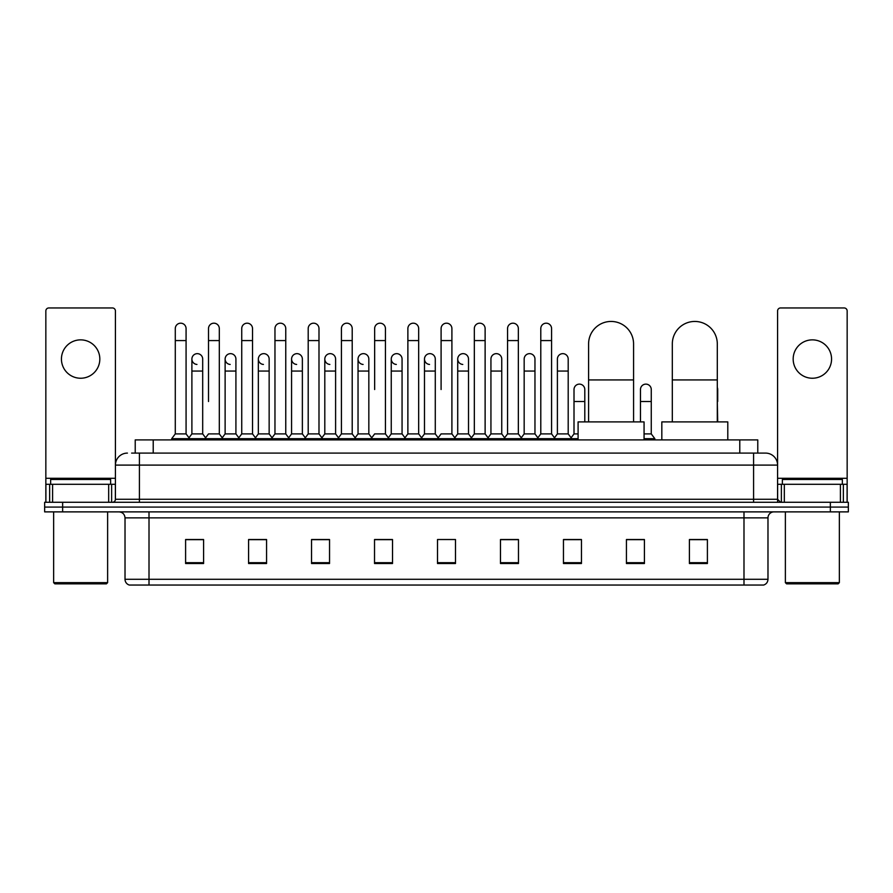 <?xml version="1.0" encoding="UTF-8"?>
<svg xmlns="http://www.w3.org/2000/svg" width="893" height="893" viewBox="0 0 893 893"><rect width="100%" height="100%" fill="white"/><g stroke="black" fill="none" stroke-linecap="round" stroke-linejoin="round"><path stroke-width="1.34" d="M135.223 453.097L135.223 439.903L757.777 439.903L757.777 453.097M131.896 453.097L761.383 453.097M131.617 453.097L139.42 453.097L139.42 465.097L115.42 465.097L115.42 499.276A3.003 3.003 0 0 1 112.429 502.279M127.42 453.097A12 12 0 0 0 115.42 465.097L115.42 310.954A3.003 3.003 0 0 0 112.429 307.951L48.847 307.951A3.003 3.003 0 0 0 45.844 310.954L45.844 484.285L52.598 484.285L52.598 502.279M765.58 453.097A12 12 0 0 1 777.58 465.097L753.58 465.097L753.58 453.097L765.401 453.097M840.402 502.279L840.402 484.285L847.156 484.285L847.156 502.279L847.156 310.954A3.003 3.003 0 0 0 844.153 307.951L780.571 307.951A3.003 3.003 0 0 0 777.58 310.954L777.58 499.276L780.571 502.279M62.644 502.279L44.65 502.279L44.65 507.079L62.644 507.079L44.65 507.079L44.65 511.879L62.644 511.879L62.644 507.079L830.356 507.079L62.644 507.079L62.644 502.279L830.356 502.279L830.356 507.079L848.35 507.079L830.356 507.079L830.356 511.879L62.644 511.879M848.35 502.279L848.35 507.079L848.35 502.279L830.356 502.279M767.98 579.289C767.813 582.169 766.373 584.089 763.66 585.049L743.992 585.049L743.992 579.289L767.98 579.289L767.98 517.873A5.994 5.994 0 0 1 773.974 511.879M743.992 585.049L129.34 585.049A5.994 5.994 0 0 1 125.02 579.289L125.02 517.873C124.663 514.234 122.665 512.236 119.026 511.879M707.401 563.516L707.401 539.528L689.407 539.528L689.407 563.516L707.401 563.516M644.422 563.516L644.422 539.528L626.428 539.528L626.428 563.516L644.422 563.516M581.455 563.516L581.455 539.528L563.461 539.528L563.461 563.516L581.455 563.516M518.476 563.516L518.476 539.528L500.482 539.528L500.482 563.516L518.476 563.516M203.593 563.516L203.593 539.528L185.599 539.528L185.599 563.516L203.593 563.516M266.572 563.516L266.572 539.528L248.578 539.528L248.578 563.516L266.572 563.516M329.539 563.516L329.539 539.528L311.545 539.528L311.545 563.516L329.539 563.516M392.518 563.516L392.518 539.528L374.524 539.528L374.524 563.516L392.518 563.516M455.497 563.516L455.497 539.528L437.503 539.528L437.503 563.516L455.497 563.516M848.35 511.879L848.35 507.079L848.35 511.879L830.356 511.879M573.418 539.651L568.796 539.651M639.868 539.651L632.668 539.651M390.665 539.651L386.044 539.528M324.204 539.651L319.582 539.651M257.753 539.651L253.132 539.651M185.599 539.651L203.291 539.651M191.292 539.651L186.682 539.651M506.956 539.528L502.335 539.651M440.506 539.528L452.494 539.528M392.518 539.651L374.524 539.651M329.539 539.651L311.545 539.651M266.572 539.651L248.578 539.651M518.476 539.651L500.482 539.651M581.455 539.651L563.461 539.651M644.422 539.651L626.428 539.651M707.401 539.651L689.407 539.651M80.638 339.865A19.188 19.188 0 0 0 61.438 359.053A19.188 19.188 0 0 0 80.638 378.241A19.188 19.188 0 0 0 99.826 359.053A19.188 19.188 0 0 0 80.638 339.865M108.678 502.279L108.678 484.285L52.598 484.285M108.678 484.285L115.42 484.285M45.844 502.279L45.844 484.285M106.423 583.843L54.841 583.843L53.647 582.649L107.629 582.649L106.423 583.843M53.647 511.879L53.647 582.649M107.629 511.879L107.629 582.649M110.62 484.285L110.62 479.485L50.644 479.485L50.644 484.285M588.587 421.909L588.587 343.939A22.492 22.492 0 0 1 611.08 321.447A22.492 22.492 0 0 1 633.572 343.939A22.492 22.492 0 0 0 611.08 321.447M633.572 421.909L633.572 343.939M644.065 439.903L644.065 421.909L578.095 421.909L578.095 439.903M672.317 421.909L672.317 343.939A22.492 22.492 0 0 1 694.81 321.447A22.492 22.492 0 0 1 717.302 343.939A22.492 22.492 0 0 0 694.81 321.447M717.302 421.909L717.302 343.939M727.795 439.903L727.795 421.909L661.825 421.909L661.825 439.903M175.285 340.579L186.079 340.579L186.079 433.909L175.285 433.909L175.285 328.579A5.403 5.403 0 0 1 181.022 323.199A5.403 5.403 0 0 1 186.079 328.579A5.403 5.403 0 0 0 181.022 323.199M175.285 433.909L171.679 438.697L171.679 439.903M186.079 433.909L189.673 438.697L171.679 438.697M208.504 401.515L208.504 340.579L219.31 340.579L219.31 433.909L208.504 433.909L204.91 438.697L189.673 438.697L189.673 439.903M208.504 340.579L208.504 328.579A5.403 5.403 0 0 1 214.242 323.199A5.403 5.403 0 0 1 219.31 328.579A5.403 5.403 0 0 0 214.242 323.199M225.125 433.909L225.125 371.053L235.919 371.053L235.919 433.909L225.125 433.909L222.212 437.782L219.31 433.909L222.904 438.697L204.91 438.697L204.91 439.903M241.735 433.909L241.735 340.579L252.529 340.579L252.529 433.909L241.735 433.909L238.141 438.697L222.904 438.697L222.904 439.903M241.735 340.579L241.735 328.579A5.403 5.403 0 0 1 247.473 323.199A5.403 5.403 0 0 1 252.529 328.579A5.403 5.403 0 0 0 247.473 323.199M252.529 401.515L252.529 433.909L256.135 438.697L238.141 438.697L238.141 439.903M274.966 433.909L274.966 340.579L285.76 340.579L285.76 433.909L274.966 433.909L271.36 438.697L256.135 438.697L256.135 439.903M274.966 340.579L274.966 328.579A5.403 5.403 0 0 1 280.703 323.199A5.403 5.403 0 0 1 285.76 328.579A5.403 5.403 0 0 0 280.703 323.199M285.76 433.909L289.354 438.697L271.36 438.697L271.36 439.903M308.197 433.909L308.197 340.579L318.991 340.579L318.991 433.909L308.197 433.909L304.591 438.697L289.354 438.697L289.354 439.903M308.197 340.579L308.197 328.579A5.403 5.403 0 0 1 313.923 323.199A5.403 5.403 0 0 1 318.991 328.579A5.403 5.403 0 0 0 313.923 323.199M318.991 389.527L318.991 433.909L322.585 438.697L304.591 438.697L304.591 439.903M341.416 433.909L341.416 340.579L352.21 340.579L352.21 433.909L341.416 433.909L337.822 438.697L322.585 438.697L322.585 439.903M341.416 340.579L341.416 328.579A5.403 5.403 0 0 1 347.154 323.199A5.403 5.403 0 0 1 352.21 328.579A5.403 5.403 0 0 0 347.154 323.199M352.21 433.909L355.816 438.697L337.822 438.697L337.822 439.903M374.647 389.527L374.647 340.579L385.441 340.579L385.441 433.909L374.647 433.909L371.053 438.697L355.816 438.697L355.816 439.903M374.647 340.579L374.647 328.579A5.403 5.403 0 0 1 380.385 323.199A5.403 5.403 0 0 1 385.441 328.579A5.403 5.403 0 0 0 380.385 323.199M385.441 389.527L385.441 433.909L389.047 438.697L371.053 438.697L371.053 439.903M407.878 433.909L407.878 340.579L418.672 340.579L418.672 433.909L407.878 433.909L404.272 438.697L389.047 438.697L389.047 439.903M407.878 340.579L407.878 328.579A5.403 5.403 0 0 1 413.615 323.199A5.403 5.403 0 0 1 418.672 328.579A5.403 5.403 0 0 0 413.615 323.199M418.672 433.909L422.266 438.697L404.272 438.697L404.272 439.903M441.097 389.527L441.097 340.579L451.903 340.579L451.903 433.909L441.097 433.909L437.503 438.697L422.266 438.697L422.266 439.903M441.097 340.579L441.097 328.579A5.403 5.403 0 0 1 446.835 323.199A5.403 5.403 0 0 1 451.903 328.579A5.403 5.403 0 0 0 446.835 323.199M451.903 433.909L455.497 438.697L437.503 438.697L437.503 439.903M468.512 433.909L468.512 371.053L457.718 371.053L457.718 433.909L468.512 433.909L471.426 437.782L474.328 433.909L474.328 340.579L485.122 340.579L485.122 433.909L474.328 433.909L470.734 438.697L455.497 438.697L455.497 439.903M474.328 340.579L474.328 328.579A5.403 5.403 0 0 1 480.066 323.199A5.403 5.403 0 0 1 485.122 328.579A5.403 5.403 0 0 0 480.066 323.199M490.938 433.909L490.938 371.053L501.743 371.053L501.743 433.909L490.938 433.909L488.036 437.782L485.122 433.909L488.728 438.697L470.734 438.697L470.734 439.903M501.743 433.909L504.645 437.782L507.559 433.909L507.559 340.579L518.353 340.579L518.353 433.909L507.559 433.909L503.953 438.697L488.728 438.697L488.728 439.903M507.559 340.579L507.559 328.579A5.403 5.403 0 0 1 513.296 323.199A5.403 5.403 0 0 1 518.353 328.579A5.403 5.403 0 0 0 513.296 323.199M524.169 433.909L524.169 371.053L534.963 371.053L534.963 433.909L524.169 433.909L521.266 437.782L518.353 433.909L521.947 438.697L503.953 438.697L503.953 439.903M534.963 433.909L537.876 437.782L540.79 433.909L540.79 340.579L551.584 340.579L551.584 433.909L540.79 433.909L537.184 438.697L521.947 438.697L521.947 439.903M540.79 340.579L540.79 328.579A5.403 5.403 0 0 1 546.527 323.199A5.403 5.403 0 0 1 551.584 328.579A5.403 5.403 0 0 0 546.527 323.199M557.399 433.909L557.399 371.053L568.194 371.053L568.194 433.909L557.399 433.909L554.486 437.782L551.584 433.909L555.178 438.697L537.184 438.697L537.184 439.903M568.194 433.909L571.788 438.697L555.178 438.697L555.178 439.903M196.951 364.444A5.403 5.403 0 0 1 191.895 359.053A5.403 5.403 0 0 1 197.632 353.661A5.403 5.403 0 0 1 202.689 359.053L202.689 371.053L191.895 371.053L191.895 359.053M202.689 371.053L202.689 433.909L191.895 433.909L191.895 371.053M191.895 433.909L188.981 437.782M202.689 433.909L205.602 437.782M230.182 364.444A5.403 5.403 0 0 1 225.125 359.053A5.403 5.403 0 0 1 230.863 353.661A5.403 5.403 0 0 1 235.919 359.053L235.919 371.053M235.919 433.909L238.833 437.782M263.413 364.444A5.403 5.403 0 0 1 258.345 359.053A5.403 5.403 0 0 1 264.082 353.661A5.403 5.403 0 0 1 269.15 359.053L269.15 371.053L258.345 371.053L258.345 359.053M269.15 371.053L269.15 433.909L258.345 433.909L258.345 371.053M258.345 433.909L255.443 437.782M269.15 433.909L272.052 437.782M296.632 364.444A5.403 5.403 0 0 1 291.576 359.053A5.403 5.403 0 0 1 297.313 353.661A5.403 5.403 0 0 1 302.37 359.053L302.37 371.053L291.576 371.053L291.576 359.053M302.37 371.053L302.37 433.909L291.576 433.909L291.576 371.053M291.576 433.909L288.673 437.782M302.37 433.909L305.283 437.782M329.863 364.444A5.403 5.403 0 0 1 324.806 359.053A5.403 5.403 0 0 1 330.544 353.661A5.403 5.403 0 0 1 335.601 359.053L335.601 371.053L324.806 371.053L324.806 359.053M335.601 371.053L335.601 433.909L324.806 433.909L324.806 371.053M324.806 433.909L321.893 437.782M335.601 433.909L338.514 437.782M363.094 364.444A5.403 5.403 0 0 1 358.037 359.053A5.403 5.403 0 0 1 363.775 353.661A5.403 5.403 0 0 1 368.831 359.053L368.831 371.053L358.037 371.053L358.037 359.053M368.831 371.053L368.831 433.909L358.037 433.909L358.037 371.053M358.037 433.909L355.124 437.782M368.831 433.909L371.734 437.782M396.325 364.444A5.403 5.403 0 0 1 391.257 359.053A5.403 5.403 0 0 1 396.994 353.661A5.403 5.403 0 0 1 402.062 359.053L402.062 371.053L391.257 371.053L391.257 359.053M402.062 371.053L402.062 433.909L391.257 433.909L391.257 371.053M391.257 433.909L388.355 437.782M402.062 433.909L404.964 437.782M429.544 364.444A5.403 5.403 0 0 1 424.488 359.053A5.403 5.403 0 0 1 430.225 353.661A5.403 5.403 0 0 1 435.282 359.053L435.282 371.053L424.488 371.053L424.488 359.053M435.282 371.053L435.282 433.909L424.488 433.909L424.488 371.053M424.488 433.909L421.574 437.782M435.282 433.909L438.195 437.782M462.775 364.444A5.403 5.403 0 0 1 457.718 359.053A5.403 5.403 0 0 1 463.456 353.661A5.403 5.403 0 0 1 468.512 359.053L468.512 371.053M457.718 433.909L454.805 437.782M490.938 371.053L490.938 359.053A5.403 5.403 0 0 1 496.675 353.661A5.403 5.403 0 0 1 501.743 359.053L501.743 371.053M524.169 371.053L524.169 359.053A5.403 5.403 0 0 1 529.906 353.661A5.403 5.403 0 0 1 534.963 359.053L534.963 371.053M557.399 371.053L557.399 359.053A5.403 5.403 0 0 1 563.137 353.661A5.403 5.403 0 0 1 568.194 359.053L568.194 371.053M578.095 438.697L571.788 438.697L571.788 439.903M574.009 389.527A5.403 5.403 0 0 1 579.747 384.135A5.403 5.403 0 0 1 584.803 389.527L584.803 401.515L574.009 401.515L574.009 389.527M578.095 433.909L574.009 433.909L574.009 401.515M584.803 421.909L584.803 401.515M574.009 433.909L571.107 437.782M640.471 389.527A5.403 5.403 0 0 1 646.208 384.135A5.403 5.403 0 0 1 651.265 389.527L651.265 401.515L640.471 401.515L640.471 389.527M651.265 401.515L651.265 433.909L644.065 433.909M640.471 421.909L640.471 401.515M651.265 433.909L654.859 438.697L644.065 438.697M654.859 438.697L654.859 439.903M717.715 421.909L717.302 401.515M717.302 387.439A5.403 5.403 0 0 1 717.715 389.527L717.715 401.515M812.362 339.865A19.188 19.188 0 0 0 793.174 359.053A19.188 19.188 0 0 0 812.362 378.241A19.188 19.188 0 0 0 831.562 359.053A19.188 19.188 0 0 0 812.362 339.865M840.402 484.285L784.322 484.285L784.322 502.279M777.58 484.285L784.322 484.285M777.58 502.279L777.58 499.276L753.58 499.276L753.58 465.097L139.42 465.097L139.42 499.276L753.58 499.276L753.58 502.279M838.159 583.843L786.577 583.843L785.371 582.649L839.353 582.649L838.159 583.843M785.371 511.879L785.371 582.649M839.353 511.879L839.353 582.649M842.356 484.285L842.356 479.485L782.38 479.485L782.38 484.285M153.216 453.097L153.216 439.903M739.784 453.097L739.784 439.903M139.42 502.279L139.42 499.276L115.42 499.276M743.992 511.879L743.992 517.873L125.02 517.873M767.98 517.873L743.992 517.873L743.992 579.289L149.008 579.289L149.008 585.049M125.02 579.289L149.008 579.289L149.008 511.879M455.497 562.679L437.503 562.679M392.518 562.679L374.524 562.679M329.539 562.679L311.545 562.679M266.572 562.679L248.578 562.679M203.593 562.679L185.599 562.679M518.476 562.679L500.482 562.679M581.455 562.679L563.461 562.679M644.422 562.679L626.428 562.679M707.401 562.679L689.407 562.679M115.42 478.291L45.844 478.291M115.376 499.801L115.376 484.285M111.625 484.285L111.625 502.279M45.9 484.285L45.9 502.279M49.64 502.279L49.64 484.285M588.587 379.927L633.572 379.927M672.317 379.927L717.302 379.927M847.156 478.291L777.58 478.291M847.1 502.279L847.1 484.285M843.36 484.285L843.36 502.279M777.624 484.285L777.624 499.801M781.375 502.279L781.375 484.285M186.079 340.579L186.079 328.579M219.31 340.579L219.31 328.579M252.529 340.579L252.529 328.579M285.76 340.579L285.76 328.579M318.991 340.579L318.991 328.579M352.21 340.579L352.21 328.579M385.441 340.579L385.441 328.579M418.672 340.579L418.672 328.579M451.903 340.579L451.903 328.579M485.122 340.579L485.122 328.579M518.353 340.579L518.353 328.579M551.584 340.579L551.584 328.579M225.125 371.053L225.125 359.053M457.718 371.053L457.718 359.053M308.197 401.515L308.197 389.527M341.416 401.515L341.416 389.527M352.21 401.515L352.21 389.527"/></g></svg>
